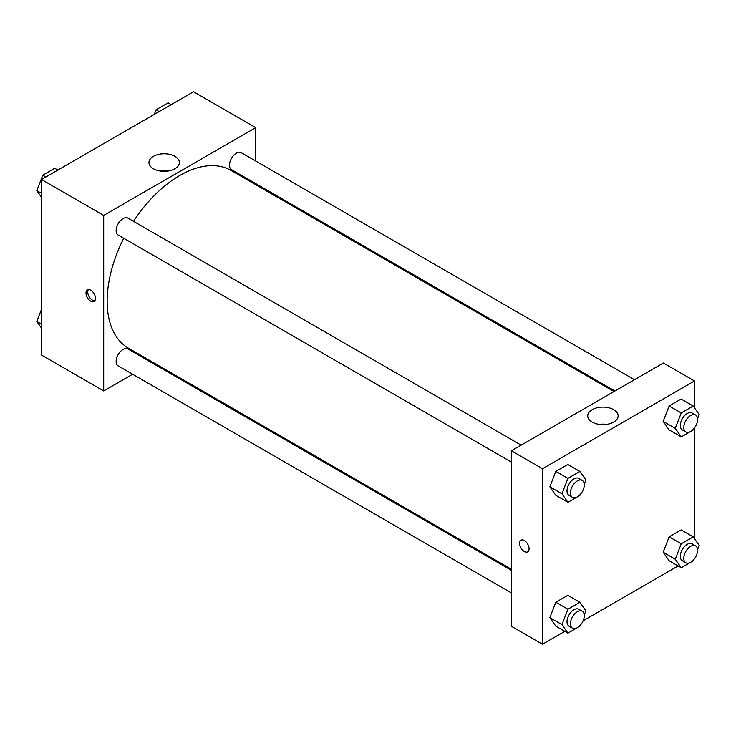<?xml version="1.0" encoding="UTF-8"?>
<svg xmlns="http://www.w3.org/2000/svg" width="736" height="736" viewBox="0 0 736 736"><rect width="100%" height="100%" fill="white"/><g stroke="black" fill="none" stroke-linecap="round" stroke-linejoin="round"><path stroke-width="1.1" d="M132.627 374.238L103.702 390.936L41.51 355.037L41.51 179.501L193.531 91.742L255.714 127.641L255.714 161.037M255.714 183.604L255.714 184.699M153.401 156.336A15.217 8.786 180 0 1 169.979 154.431A15.217 8.786 180 0 1 179.372 162.546A15.217 8.786 180 0 1 164.165 171.332A15.217 8.786 180 0 1 148.948 162.546A15.217 8.786 180 0 1 153.401 156.336M103.702 390.936L103.702 215.409L41.51 179.501M103.702 215.409L255.714 127.641M167.845 171.074A15.217 8.786 0 0 0 160.476 171.074M90.749 301.18A6.716 3.882 60 0 1 86.36 295.256A6.716 3.882 60 0 1 87.391 289.874A6.716 3.882 60 0 1 94.107 293.756A6.716 3.882 60 0 1 94.107 301.512A6.716 3.882 60 0 1 90.749 301.18M88.375 289.57A6.716 3.882 -120 0 0 92.488 300.178A6.716 3.882 -120 0 0 94.861 300.812M153.116 362.416L152.168 362.958M521.152 445.133L127.935 218.114A9.77 5.64 120 0 0 118.165 223.753A9.77 5.64 120 0 0 118.165 235.042L511.382 462.061M511.382 570.345L127.935 348.965A9.77 5.64 120 0 0 120.4 351.587A9.77 5.64 120 0 0 116.141 361.422A9.77 5.64 120 0 0 118.165 365.893L511.382 592.912M634.469 379.712L241.252 152.692A9.77 5.64 120 0 0 233.726 155.305A9.77 5.64 120 0 0 229.457 165.14A9.77 5.64 120 0 0 231.481 169.611L614.928 390.991M123.749 238.271A102.608 59.239 120 0 0 107.152 301.18A102.608 59.239 120 0 0 128.404 348.146L511.382 569.259M613.98 391.543L231.012 170.43A102.608 59.239 120 0 0 133.529 221.343M564.816 631.359L542.469 644.258L511.382 626.308L511.382 450.782L663.394 363.014L694.49 380.963L694.49 407.845M583.133 620.788L678.141 565.938M549.847 486.809L555.836 495.319L549.847 486.809L555.836 471.39L549.847 486.809L561.945 493.792L567.925 478.363L579.894 471.454L585.884 479.973L584.246 484.178M567.806 464.48L555.836 471.39L567.806 464.48L579.894 471.454M663.173 421.388L669.153 429.898L663.173 421.388L669.153 405.959L663.173 421.388L675.262 428.361L681.251 412.942L693.22 406.033L699.2 414.543L697.572 418.756M681.122 399.05L669.153 405.959L681.122 399.05L693.22 406.033M663.173 552.239L669.153 560.749L663.173 552.239L669.153 536.811L663.173 552.239L675.262 559.222L681.251 543.794L693.22 536.884L699.2 545.394L697.572 549.608M681.122 529.902L669.153 536.811L681.122 529.902L693.22 536.884M542.469 644.258L542.469 468.731L694.49 380.963M694.49 427.92L694.49 538.697M549.847 617.66L555.836 626.17L549.847 617.66L555.836 602.241L549.847 617.66L561.945 624.643L567.925 609.224L579.894 602.306L585.884 610.825L584.246 615.029M567.806 595.332L555.836 602.241L567.806 595.332L579.894 602.306M592.176 422.078A15.217 8.786 180 0 1 587.724 415.868A15.217 8.786 180 0 1 602.931 407.091A15.217 8.786 180 0 1 618.148 415.868A15.217 8.786 180 0 1 608.755 423.982A15.217 8.786 180 0 1 592.176 422.078M542.469 468.731L511.382 450.782M529.083 548.762A6.716 3.882 60 0 1 527.694 551.844A6.716 3.882 60 0 1 520.978 547.961A6.716 3.882 60 0 1 520.978 540.206A6.716 3.882 60 0 1 526.148 542.009A6.716 3.882 60 0 1 529.083 548.762M606.62 424.396A15.217 8.786 0 0 0 599.242 424.396M520.978 540.206A6.716 3.882 -120 0 0 520.978 547.961A6.716 3.882 -120 0 0 527.694 551.844M580.262 494.445L579.894 495.392L567.925 502.302L561.945 493.792M582.25 480.415L578.8 478.418A9.77 5.64 120 0 0 571.265 481.04A9.77 5.64 120 0 0 567.005 490.866A9.77 5.64 120 0 0 569.029 495.346L572.479 497.343A9.77 5.64 120 0 0 582.25 491.694A9.77 5.64 120 0 0 582.25 480.415A9.77 5.64 120 0 0 574.724 483.028A9.77 5.64 120 0 0 570.455 492.862A9.77 5.64 120 0 0 572.479 497.343M567.925 502.302L555.836 495.319M567.925 478.363L555.836 471.39M693.588 429.024L693.22 429.971L681.251 436.88L675.262 428.361M695.575 414.984L692.116 412.997A9.77 5.64 120 0 0 684.59 415.61A9.77 5.64 120 0 0 680.322 425.445A9.77 5.64 120 0 0 682.346 429.916L685.805 431.912A9.77 5.64 120 0 0 695.575 426.273A9.77 5.64 120 0 0 695.575 414.984A9.77 5.64 120 0 0 688.04 417.606A9.77 5.64 120 0 0 683.781 427.441A9.77 5.64 120 0 0 685.805 431.912M681.251 436.88L669.153 429.898M681.251 412.942L669.153 405.959M580.262 625.296L579.894 626.244L567.925 633.153L561.945 624.643M582.25 611.266L578.8 609.27A9.77 5.64 120 0 0 571.265 611.892A9.77 5.64 120 0 0 567.005 621.718A9.77 5.64 120 0 0 569.029 626.198L572.479 628.194A9.77 5.64 120 0 0 582.25 622.546A9.77 5.64 120 0 0 582.25 611.266A9.77 5.64 120 0 0 574.724 613.879A9.77 5.64 120 0 0 570.455 623.714A9.77 5.64 120 0 0 572.479 628.194M567.925 633.153L555.836 626.17M567.925 609.224L555.836 602.241M693.588 559.875L693.22 560.823L681.251 567.732L675.262 559.222M695.575 545.836L692.116 543.849A9.77 5.64 120 0 0 684.59 546.462A9.77 5.64 120 0 0 680.322 556.296A9.77 5.64 120 0 0 682.346 560.768L685.805 562.764A9.77 5.64 120 0 0 695.575 557.124A9.77 5.64 120 0 0 695.575 545.836A9.77 5.64 120 0 0 688.04 548.458A9.77 5.64 120 0 0 683.781 558.293A9.77 5.64 120 0 0 685.805 562.764M681.251 567.732L669.153 560.749M681.251 543.794L669.153 536.811M41.51 197.303L36.8 190.606L42.78 175.177L54.749 168.268L57.859 170.062M41.51 193.32L36.8 190.606M45.89 176.971L42.78 175.177M154.312 114.384L156.106 109.756L168.075 102.847L171.184 104.641M159.215 111.55L156.106 109.756M41.51 328.155L36.8 321.457L41.51 309.304M41.51 324.171L36.8 321.457"/></g></svg>
